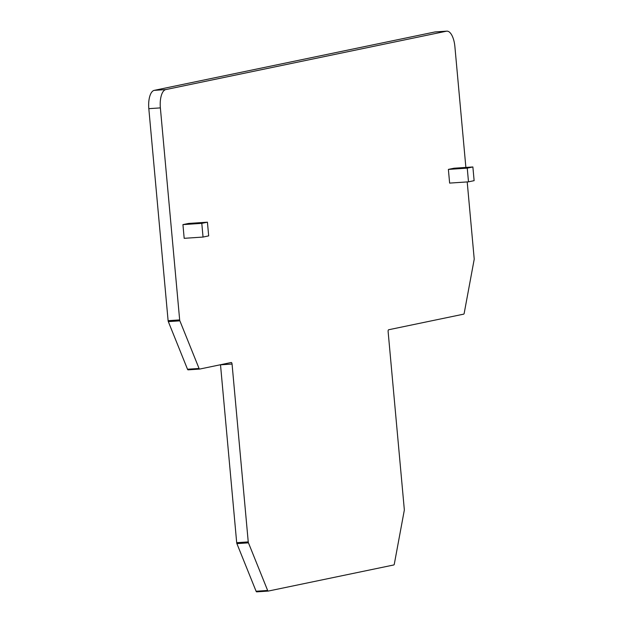 <?xml version="1.0" encoding="UTF-8"?>
<svg xmlns="http://www.w3.org/2000/svg" width="623" height="623" viewBox="0 0 623 623"><rect width="100%" height="100%" fill="white"/><g stroke="black" fill="none" stroke-linecap="round" stroke-linejoin="round"><path stroke-width="0.93" d="M201.797 223.353L182.936 224.615L184.182 238.321L203.043 237.059L201.797 223.353L207.428 222.185L208.674 235.883L203.043 237.059M182.936 224.615L188.567 223.447L207.428 222.185M454.011 168.226L472.88 166.964L474.126 180.662L468.496 181.838L449.627 183.1L448.381 169.401L454.011 168.226M448.381 169.401L467.25 168.132L472.88 166.964M467.25 168.132L468.496 181.838M446.823 31.15A16.953 7.024 -93.8 0 0 446.426 31.205L165.765 89.587L154.216 90.366L434.87 31.975A16.953 7.024 -93.8 0 1 435.275 31.921L446.823 31.15A16.953 7.024 -93.8 0 1 454.891 46.624L465.879 167.431M467.203 181.924L474.181 258.638A1.698 0.701 -93.8 0 1 474.142 259.635L464.182 313.314A1.698 0.701 -93.8 0 1 463.676 314.148L388.659 329.754A1.698 0.701 -93.8 0 0 388.121 331.584L404.304 509.45A1.698 0.701 -93.8 0 1 404.265 510.439L394.304 564.119A1.698 0.701 -93.8 0 1 393.798 564.96L268.272 591.071A1.698 0.701 -93.8 0 1 268.233 591.079A1.698 0.701 -93.8 0 1 267.641 590.472L248.46 542.851A1.698 0.701 -93.8 0 1 248.242 541.909L232.06 364.05A1.698 0.701 -93.8 0 0 231.25 362.5A1.698 0.701 -93.8 0 0 231.211 362.508L199.695 369.065A1.698 0.701 -93.8 0 1 199.648 369.073A1.698 0.701 -93.8 0 1 199.056 368.466L179.876 320.845A1.698 0.701 -93.8 0 1 179.665 319.903L160.368 107.896A16.953 7.024 -93.8 0 1 165.765 89.587M199.609 369.073L188.138 369.836A1.698 0.701 -93.8 0 1 188.099 369.844A1.698 0.701 -93.8 0 1 187.507 369.237L168.327 321.624A1.698 0.701 -93.8 0 1 168.109 320.681L148.819 108.667A16.953 7.024 -93.8 0 1 154.216 90.366M220.495 364.735A1.698 0.701 -93.8 0 1 220.511 364.821L236.693 542.688A1.698 0.701 -93.8 0 0 236.904 543.63L256.092 591.243A1.698 0.701 -93.8 0 0 256.684 591.85A1.698 0.701 -93.8 0 0 256.723 591.842L268.194 591.079M446.426 31.205L434.87 31.975M160.368 107.896L148.819 108.667M179.665 319.903L168.109 320.681M179.876 320.845L168.327 321.624M199.056 368.466L187.507 369.237M232.06 364.05L220.511 364.821M248.242 541.909L236.693 542.688M248.46 542.851L236.904 543.63M267.641 590.472L256.092 591.243M199.648 369.073L188.099 369.844M268.233 591.079L256.684 591.85"/></g></svg>
